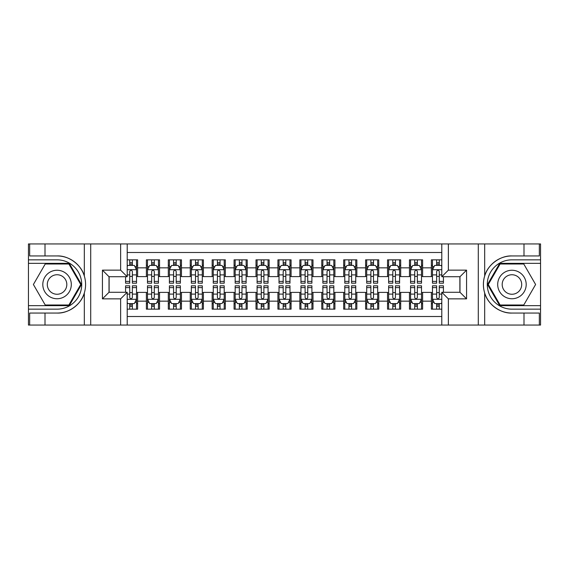 <?xml version="1.0" encoding="UTF-8"?>
<svg xmlns="http://www.w3.org/2000/svg" width="569" height="569" viewBox="0 0 569 569"><rect width="100%" height="100%" fill="white"/><g stroke="black" fill="none" stroke-linecap="round" stroke-linejoin="round"><path stroke-width="0.85" d="M127.207 325.055L441.793 325.055L441.793 292.281L459.987 292.281L459.987 276.719L441.793 276.719L441.793 243.945L127.207 243.945L127.207 276.719L109.013 276.719L109.013 292.281L127.207 292.281L127.207 325.055L45.001 325.055L45.001 313.057L57.056 313.057C68.586 313.64 81.459 304.159 84.326 292.978C85.997 287.331 85.997 281.676 84.326 276.022C81.459 264.841 68.586 255.36 57.056 255.943L45.001 255.943L45.001 243.945L28.45 243.945L28.45 305.653L69.269 305.653L81.488 284.5L69.269 263.347L28.45 263.347M441.793 259.841L431.38 259.841L431.38 267.843L422.611 267.843L422.611 276.605L431.38 276.605L431.38 267.843M422.611 267.843L422.611 259.841L409.452 259.841L409.452 267.843L400.69 267.843L400.69 276.605L409.452 276.605L409.452 267.843M400.69 267.843L400.69 259.841L387.532 259.841L387.532 267.843L378.762 267.843L378.762 276.605L387.532 276.605L387.532 267.843M378.762 267.843L378.762 259.841L365.611 259.841L365.611 267.843L356.841 267.843L356.841 276.605L365.611 276.605L365.611 267.843M356.841 267.843L356.841 259.841L343.69 259.841L343.69 267.843L334.921 267.843L334.921 276.605L343.69 276.605L343.69 267.843M334.921 267.843L334.921 259.841L321.769 259.841L321.769 267.843L313 267.843L313 276.605L321.769 276.605L321.769 267.843M313 267.843L313 259.841L299.849 259.841L299.849 267.843L291.079 267.843L291.079 276.605L299.849 276.605L299.849 267.843M291.079 267.843L291.079 259.841L277.921 259.841L277.921 267.843L269.151 267.843L269.151 276.605L277.921 276.605L277.921 267.843M269.151 267.843L269.151 259.841L256 259.841L256 267.843L247.231 267.843L247.231 276.605L256 276.605L256 267.843M247.231 267.843L247.231 259.841L234.079 259.841L234.079 267.843L225.31 267.843L225.31 276.605L234.079 276.605L234.079 267.843M225.31 267.843L225.31 259.841L212.159 259.841L212.159 267.843L203.389 267.843L203.389 276.605L212.159 276.605L212.159 267.843M203.389 267.843L203.389 259.841L190.238 259.841L190.238 267.843L181.468 267.843L181.468 276.605L190.238 276.605L190.238 267.843M181.468 267.843L181.468 259.841L168.31 259.841L168.31 267.843L159.548 267.843L159.548 276.605L168.31 276.605L168.31 267.843M159.548 267.843L159.548 259.841L146.389 259.841L146.389 276.605L137.62 276.605L137.62 259.841L127.207 259.841M127.207 309.159L137.62 309.159L137.62 292.395L146.389 292.395L146.389 309.159L159.548 309.159L159.548 292.395L168.31 292.395L168.31 301.157L159.548 301.157M168.31 301.157L168.31 309.159L181.468 309.159L181.468 292.395L190.238 292.395L190.238 301.157L181.468 301.157M190.238 301.157L190.238 309.159L203.389 309.159L203.389 292.395L212.159 292.395L212.159 301.157L203.389 301.157M212.159 301.157L212.159 309.159L225.31 309.159L225.31 292.395L234.079 292.395L234.079 301.157L225.31 301.157M234.079 301.157L234.079 309.159L247.231 309.159L247.231 292.395L256 292.395L256 301.157L247.231 301.157M256 301.157L256 309.159L269.151 309.159L269.151 292.395L277.921 292.395L277.921 301.157L269.151 301.157M277.921 301.157L277.921 309.159L291.079 309.159L291.079 292.395L299.849 292.395L299.849 301.157L291.079 301.157M299.849 301.157L299.849 309.159L313 309.159L313 292.395L321.769 292.395L321.769 301.157L313 301.157M321.769 301.157L321.769 309.159L334.921 309.159L334.921 292.395L343.69 292.395L343.69 301.157L334.921 301.157M343.69 301.157L343.69 309.159L356.841 309.159L356.841 292.395L365.611 292.395L365.611 301.157L356.841 301.157M365.611 301.157L365.611 309.159L378.762 309.159L378.762 292.395L387.532 292.395L387.532 301.157L378.762 301.157M387.532 301.157L387.532 309.159L400.69 309.159L400.69 292.395L409.452 292.395L409.452 301.157L400.69 301.157M409.452 301.157L409.452 309.159L422.611 309.159L422.611 292.395L431.38 292.395L431.38 301.157L422.611 301.157M441.793 252.494L127.207 252.494M127.207 316.506L441.793 316.506M431.38 301.157L431.38 309.159L441.793 309.159M109.12 276.719L109.12 292.281M459.88 292.281L459.88 276.719M129.732 265.318L132.364 265.318M136.524 265.318L137.62 265.318M129.732 276.392L132.364 276.392M136.524 276.392L137.62 276.392M129.732 292.608L132.364 292.608M136.524 292.608L137.62 292.608M129.732 303.682L132.364 303.682M136.524 303.682L137.62 303.682M146.389 276.392L147.485 276.392M151.653 276.392L154.284 276.392M158.445 276.392L159.548 276.392M146.389 265.318L147.485 265.318M151.653 265.318L154.284 265.318M158.445 265.318L159.548 265.318M146.389 292.608L147.485 292.608M151.653 292.608L154.284 292.608M158.445 292.608L159.548 292.608M146.389 303.682L147.485 303.682M151.653 303.682L154.284 303.682M158.445 303.682L159.548 303.682M168.31 292.608L169.406 292.608M173.573 292.608L176.205 292.608M180.373 292.608L181.468 292.608M168.31 303.682L169.406 303.682M173.573 303.682L176.205 303.682M180.373 303.682L181.468 303.682M168.31 265.318L169.406 265.318M173.573 265.318L176.205 265.318M180.373 265.318L181.468 265.318M168.31 276.392L169.406 276.392M173.573 276.392L176.205 276.392M180.373 276.392L181.468 276.392M190.238 292.608L191.333 292.608M195.494 292.608L198.126 292.608M202.294 292.608L203.389 292.608M190.238 303.682L191.333 303.682M195.494 303.682L198.126 303.682M202.294 303.682L203.389 303.682M190.238 265.318L191.333 265.318M195.494 265.318L198.126 265.318M202.294 265.318L203.389 265.318M190.238 276.392L191.333 276.392M195.494 276.392L198.126 276.392M202.294 276.392L203.389 276.392M212.159 292.608L213.254 292.608M217.415 292.608L220.047 292.608M224.214 292.608L225.31 292.608M212.159 303.682L213.254 303.682M217.415 303.682L220.047 303.682M224.214 303.682L225.31 303.682M212.159 265.318L213.254 265.318M217.415 265.318L220.047 265.318M224.214 265.318L225.31 265.318M212.159 276.392L213.254 276.392M217.415 276.392L220.047 276.392M224.214 276.392L225.31 276.392M234.079 292.608L235.175 292.608M239.343 292.608L241.974 292.608M246.135 292.608L247.231 292.608M234.079 303.682L235.175 303.682M239.343 303.682L241.974 303.682M246.135 303.682L247.231 303.682M234.079 265.318L235.175 265.318M239.343 265.318L241.974 265.318M246.135 265.318L247.231 265.318M234.079 276.392L235.175 276.392M239.343 276.392L241.974 276.392M246.135 276.392L247.231 276.392M256 292.608L257.096 292.608M261.263 292.608L263.895 292.608M268.056 292.608L269.151 292.608M256 303.682L257.096 303.682M261.263 303.682L263.895 303.682M268.056 303.682L269.151 303.682M256 265.318L257.096 265.318M261.263 265.318L263.895 265.318M268.056 265.318L269.151 265.318M256 276.392L257.096 276.392M261.263 276.392L263.895 276.392M268.056 276.392L269.151 276.392M277.921 292.608L279.016 292.608M283.184 292.608L285.816 292.608M289.984 292.608L291.079 292.608M277.921 303.682L279.016 303.682M283.184 303.682L285.816 303.682M289.984 303.682L291.079 303.682M277.921 265.318L279.016 265.318M283.184 265.318L285.816 265.318M289.984 265.318L291.079 265.318M277.921 276.392L279.016 276.392M283.184 276.392L285.816 276.392M289.984 276.392L291.079 276.392M299.849 292.608L300.944 292.608M305.105 292.608L307.737 292.608M311.904 292.608L313 292.608M299.849 303.682L300.944 303.682M305.105 303.682L307.737 303.682M311.904 303.682L313 303.682M299.849 265.318L300.944 265.318M305.105 265.318L307.737 265.318M311.904 265.318L313 265.318M299.849 276.392L300.944 276.392M305.105 276.392L307.737 276.392M311.904 276.392L313 276.392M321.769 292.608L322.865 292.608M327.026 292.608L329.657 292.608M333.825 292.608L334.921 292.608M321.769 303.682L322.865 303.682M327.026 303.682L329.657 303.682M333.825 303.682L334.921 303.682M321.769 265.318L322.865 265.318M327.026 265.318L329.657 265.318M333.825 265.318L334.921 265.318M321.769 276.392L322.865 276.392M327.026 276.392L329.657 276.392M333.825 276.392L334.921 276.392M343.69 292.608L344.786 292.608M348.953 292.608L351.585 292.608M355.746 292.608L356.841 292.608M343.69 303.682L344.786 303.682M348.953 303.682L351.585 303.682M355.746 303.682L356.841 303.682M343.69 265.318L344.786 265.318M348.953 265.318L351.585 265.318M355.746 265.318L356.841 265.318M343.69 276.392L344.786 276.392M348.953 276.392L351.585 276.392M355.746 276.392L356.841 276.392M365.611 292.608L366.706 292.608M370.874 292.608L373.506 292.608M377.667 292.608L378.762 292.608M365.611 303.682L366.706 303.682M370.874 303.682L373.506 303.682M377.667 303.682L378.762 303.682M365.611 265.318L366.706 265.318M370.874 265.318L373.506 265.318M377.667 265.318L378.762 265.318M365.611 276.392L366.706 276.392M370.874 276.392L373.506 276.392M377.667 276.392L378.762 276.392M387.532 292.608L388.627 292.608M392.795 292.608L395.427 292.608M399.594 292.608L400.69 292.608M387.532 303.682L388.627 303.682M392.795 303.682L395.427 303.682M399.594 303.682L400.69 303.682M387.532 265.318L388.627 265.318M392.795 265.318L395.427 265.318M399.594 265.318L400.69 265.318M387.532 276.392L388.627 276.392M392.795 276.392L395.427 276.392M399.594 276.392L400.69 276.392M409.452 292.608L410.555 292.608M414.716 292.608L417.347 292.608M421.515 292.608L422.611 292.608M409.452 303.682L410.555 303.682M414.716 303.682L417.347 303.682M421.515 303.682L422.611 303.682M409.452 265.318L410.555 265.318M414.716 265.318L417.347 265.318M421.515 265.318L422.611 265.318M409.452 276.392L410.555 276.392M414.716 276.392L417.347 276.392M421.515 276.392L422.611 276.392M431.38 292.608L432.476 292.608M436.636 292.608L439.268 292.608M431.38 303.682L432.476 303.682M436.636 303.682L439.268 303.682M431.38 265.318L432.476 265.318M436.636 265.318L439.268 265.318M431.38 276.392L432.476 276.392M436.636 276.392L439.268 276.392M132.364 262.686L129.732 262.686M125.564 281.399L125.564 283.184L129.732 283.184L129.732 281.399L125.564 281.399L125.564 276.719M134.938 266.633L136.524 266.633L136.524 283.184L132.364 283.184L132.364 271.456C131.482 269.77 130.607 269.77 129.732 271.456L129.732 281.399M136.524 266.633L136.524 259.841M136.524 269.813L134.334 265.424L127.755 265.424L127.207 266.527M129.732 265.424L129.732 259.841M132.364 259.841L132.364 265.424M129.732 306.314L132.364 306.314M127.207 302.473L127.755 303.576L134.334 303.576L136.524 299.187L136.524 285.816L132.364 285.816L132.364 287.601L136.524 287.601M136.524 299.187L136.524 309.159M125.564 292.281L125.564 285.816L129.732 285.816L129.732 297.544C130.607 299.23 131.482 299.23 132.364 297.544L132.364 287.601M132.364 303.576L132.364 309.159M129.732 309.159L129.732 303.576M64.183 272.16A14.246 14.246 0 0 0 44.716 277.373A14.246 14.246 0 0 0 49.937 296.84A14.246 14.246 0 0 0 69.397 291.627A14.246 14.246 0 0 0 64.183 272.16M61.936 276.05A9.758 9.758 0 0 0 48.607 279.621A9.758 9.758 0 0 0 52.177 292.95A9.758 9.758 0 0 0 65.506 289.379A9.758 9.758 0 0 0 61.936 276.05M68.892 304.998L45.221 304.998L33.393 284.5L45.221 264.002L68.892 264.002L80.727 284.5L68.892 304.998M519.063 272.16A14.246 14.246 0 0 0 499.603 277.373A14.246 14.246 0 0 0 504.817 296.84A14.246 14.246 0 0 0 524.284 291.627A14.246 14.246 0 0 0 519.063 272.16M516.823 276.05A9.758 9.758 0 0 0 503.494 279.621A9.758 9.758 0 0 0 507.064 292.95A9.758 9.758 0 0 0 520.393 289.379A9.758 9.758 0 0 0 516.823 276.05M523.779 304.998L500.108 304.998L488.273 284.5L500.108 264.002L523.779 264.002L535.607 284.5L523.779 304.998M120.635 325.055L120.635 298.86L102.434 298.86L102.434 270.14L120.635 270.14L120.635 243.945L90.706 243.945L90.706 325.055M57.056 255.943A28.557 28.557 0 0 1 84.326 276.022L84.326 243.945L45.001 243.945M45.001 325.055L28.45 325.055L28.45 305.653M28.45 309.159L57.056 309.159A24.659 24.659 0 0 0 81.723 284.5A24.659 24.659 0 0 0 57.056 259.841L28.45 259.841M57.056 313.057A28.557 28.557 0 0 0 84.326 292.978L84.326 325.055M84.326 243.945L90.706 243.945M120.635 243.945L127.207 243.945M45.001 313.057L29.659 313.057L29.659 325.055M45.001 255.943L29.659 255.943L29.659 243.945M120.635 298.86L127.207 292.281M102.434 298.86L109.013 292.281M102.434 270.14L109.013 276.719M120.635 270.14L127.207 276.719M441.793 243.945L523.999 243.945L523.999 255.943L511.944 255.943C500.414 255.36 487.541 264.841 484.674 276.022C483.003 281.669 483.003 287.324 484.674 292.978C487.541 304.159 500.414 313.64 511.944 313.057L523.999 313.057L523.999 325.055L540.55 325.055L540.55 263.347L499.731 263.347L487.512 284.5L499.731 305.653L540.55 305.653M448.365 243.945L448.365 270.14L466.566 270.14L466.566 298.86L448.365 298.86L448.365 325.055L478.294 325.055L478.294 243.945M484.674 292.978L484.674 325.055L523.999 325.055M523.999 243.945L540.55 243.945L540.55 263.347M540.55 259.841L511.944 259.841A24.659 24.659 0 0 0 487.277 284.5A24.659 24.659 0 0 0 511.944 309.159L540.55 309.159M511.944 255.943A28.557 28.557 0 0 0 483.387 284.5A28.557 28.557 0 0 0 511.944 313.057M484.674 325.055L478.294 325.055M448.365 325.055L441.793 325.055M523.999 255.943L539.341 255.943L539.341 243.945M523.999 313.057L539.341 313.057L539.341 325.055M448.365 270.14L441.793 276.719M466.566 270.14L459.987 276.719M466.566 298.86L459.987 292.281M448.365 298.86L441.793 292.281M154.284 262.686L151.653 262.686M158.445 281.399L154.284 281.399L154.284 283.184L158.445 283.184L158.445 269.813L156.255 265.424L149.683 265.424L147.485 269.813L147.485 283.184L151.653 283.184L151.653 281.399L147.485 281.399M147.485 269.813L147.485 259.841M158.445 269.813L158.445 259.841M151.653 265.424L151.653 259.841M154.284 259.841L154.284 265.424M154.284 281.399L154.284 271.456C153.41 269.77 152.528 269.77 151.653 271.456L151.653 281.399M176.205 262.686L173.573 262.686M180.373 281.399L176.205 281.399L176.205 283.184L180.373 283.184L180.373 269.813L178.175 265.424L171.603 265.424L169.406 269.813L169.406 283.184L173.573 283.184L173.573 281.399L169.406 281.399M169.406 269.813L169.406 259.841M180.373 269.813L180.373 259.841M173.573 265.424L173.573 259.841M176.205 259.841L176.205 265.424M176.205 281.399L176.205 271.456C175.33 269.77 174.455 269.77 173.573 271.456L173.573 281.399M198.126 262.686L195.494 262.686M202.294 281.399L198.126 281.399L198.126 283.184L202.294 283.184L202.294 269.813L200.103 265.424L193.524 265.424L191.333 269.813L191.333 283.184L195.494 283.184L195.494 281.399L191.333 281.399M191.333 269.813L191.333 259.841M202.294 269.813L202.294 259.841M195.494 265.424L195.494 259.841M198.126 259.841L198.126 265.424M198.126 281.399L198.126 271.456C197.251 269.77 196.376 269.77 195.494 271.456L195.494 281.399M220.047 262.686L217.415 262.686M224.214 281.399L220.047 281.399L220.047 283.184L224.214 283.184L224.214 269.813L222.024 265.424L215.445 265.424L213.254 269.813L213.254 283.184L217.415 283.184L217.415 281.399L213.254 281.399M213.254 269.813L213.254 259.841M224.214 269.813L224.214 259.841M217.415 265.424L217.415 259.841M220.047 259.841L220.047 265.424M220.047 281.399L220.047 271.456C219.172 269.77 218.297 269.77 217.415 271.456L217.415 281.399M151.653 306.314L154.284 306.314M147.485 287.601L151.653 287.601L151.653 285.816L147.485 285.816L147.485 299.187L149.683 303.576L156.255 303.576L158.445 299.187L158.445 285.816L154.284 285.816L154.284 287.601L158.445 287.601M158.445 299.187L158.445 309.159M147.485 299.187L147.485 309.159M154.284 303.576L154.284 309.159M151.653 309.159L151.653 303.576M151.653 287.601L151.653 297.544C152.528 299.23 153.402 299.23 154.284 297.544L154.284 287.601M173.573 306.314L176.205 306.314M169.406 287.601L173.573 287.601L173.573 285.816L169.406 285.816L169.406 299.187L171.603 303.576L178.175 303.576L180.373 299.187L180.373 285.816L176.205 285.816L176.205 287.601L180.373 287.601M180.373 299.187L180.373 309.159M169.406 299.187L169.406 309.159M176.205 303.576L176.205 309.159M173.573 309.159L173.573 303.576M173.573 287.601L173.573 297.544C174.448 299.23 175.33 299.23 176.205 297.544L176.205 287.601M195.494 306.314L198.126 306.314M191.333 287.601L195.494 287.601L195.494 285.816L191.333 285.816L191.333 299.187L193.524 303.576L200.103 303.576L202.294 299.187L202.294 285.816L198.126 285.816L198.126 287.601L202.294 287.601M202.294 299.187L202.294 309.159M191.333 299.187L191.333 309.159M198.126 303.576L198.126 309.159M195.494 309.159L195.494 303.576M195.494 287.601L195.494 297.544C196.369 299.23 197.251 299.23 198.126 297.544L198.126 287.601M217.415 306.314L220.047 306.314M213.254 287.601L217.415 287.601L217.415 285.816L213.254 285.816L213.254 299.187L215.445 303.576L222.024 303.576L224.214 299.187L224.214 285.816L220.047 285.816L220.047 287.601L224.214 287.601M224.214 299.187L224.214 309.159M213.254 299.187L213.254 309.159M220.047 303.576L220.047 309.159M217.415 309.159L217.415 303.576M217.415 287.601L217.415 297.544C218.297 299.23 219.172 299.23 220.047 297.544L220.047 287.601M241.974 262.686L239.343 262.686M246.135 281.399L241.974 281.399L241.974 283.184L246.135 283.184L246.135 269.813L243.945 265.424L237.365 265.424L235.175 269.813L235.175 283.184L239.343 283.184L239.343 281.399L235.175 281.399M235.175 269.813L235.175 259.841M246.135 269.813L246.135 259.841M239.343 265.424L239.343 259.841M241.974 259.841L241.974 265.424M241.974 281.399L241.974 271.456C241.092 269.77 240.218 269.77 239.343 271.456L239.343 281.399M239.343 306.314L241.974 306.314M235.175 287.601L239.343 287.601L239.343 285.816L235.175 285.816L235.175 299.187L237.365 303.576L243.945 303.576L246.135 299.187L246.135 285.816L241.974 285.816L241.974 287.601L246.135 287.601M246.135 299.187L246.135 309.159M235.175 299.187L235.175 309.159M241.974 303.576L241.974 309.159M239.343 309.159L239.343 303.576M239.343 287.601L239.343 297.544C240.218 299.23 241.092 299.23 241.974 297.544L241.974 287.601M263.895 262.686L261.263 262.686M268.056 281.399L263.895 281.399L263.895 283.184L268.056 283.184L268.056 269.813L265.865 265.424L259.286 265.424L257.096 269.813L257.096 283.184L261.263 283.184L261.263 281.399L257.096 281.399M257.096 269.813L257.096 259.841M268.056 269.813L268.056 259.841M261.263 265.424L261.263 259.841M263.895 259.841L263.895 265.424M263.895 281.399L263.895 271.456C263.02 269.77 262.138 269.77 261.263 271.456L261.263 281.399M261.263 306.314L263.895 306.314M257.096 287.601L261.263 287.601L261.263 285.816L257.096 285.816L257.096 299.187L259.286 303.576L265.865 303.576L268.056 299.187L268.056 285.816L263.895 285.816L263.895 287.601L268.056 287.601M268.056 299.187L268.056 309.159M257.096 299.187L257.096 309.159M263.895 303.576L263.895 309.159M261.263 309.159L261.263 303.576M261.263 287.601L261.263 297.544C262.138 299.23 263.013 299.23 263.895 297.544L263.895 287.601M285.816 262.686L283.184 262.686M289.984 281.399L285.816 281.399L285.816 283.184L289.984 283.184L289.984 269.813L287.786 265.424L281.214 265.424L279.016 269.813L279.016 283.184L283.184 283.184L283.184 281.399L279.016 281.399M279.016 269.813L279.016 259.841M289.984 269.813L289.984 259.841M283.184 265.424L283.184 259.841M285.816 259.841L285.816 265.424M285.816 281.399L285.816 271.456C284.941 269.77 284.066 269.77 283.184 271.456L283.184 281.399M283.184 306.314L285.816 306.314M279.016 287.601L283.184 287.601L283.184 285.816L279.016 285.816L279.016 299.187L281.214 303.576L287.786 303.576L289.984 299.187L289.984 285.816L285.816 285.816L285.816 287.601L289.984 287.601M289.984 299.187L289.984 309.159M279.016 299.187L279.016 309.159M285.816 303.576L285.816 309.159M283.184 309.159L283.184 303.576M283.184 287.601L283.184 297.544C284.059 299.23 284.934 299.23 285.816 297.544L285.816 287.601M307.737 262.686L305.105 262.686M311.904 281.399L307.737 281.399L307.737 283.184L311.904 283.184L311.904 269.813L309.714 265.424L303.135 265.424L300.944 269.813L300.944 283.184L305.105 283.184L305.105 281.399L300.944 281.399M300.944 269.813L300.944 259.841M311.904 269.813L311.904 259.841M305.105 265.424L305.105 259.841M307.737 259.841L307.737 265.424M307.737 281.399L307.737 271.456C306.862 269.77 305.987 269.77 305.105 271.456L305.105 281.399M305.105 306.314L307.737 306.314M300.944 287.601L305.105 287.601L305.105 285.816L300.944 285.816L300.944 299.187L303.135 303.576L309.714 303.576L311.904 299.187L311.904 285.816L307.737 285.816L307.737 287.601L311.904 287.601M311.904 299.187L311.904 309.159M300.944 299.187L300.944 309.159M307.737 303.576L307.737 309.159M305.105 309.159L305.105 303.576M305.105 287.601L305.105 297.544C305.98 299.23 306.862 299.23 307.737 297.544L307.737 287.601M329.657 262.686L327.026 262.686M333.825 281.399L329.657 281.399L329.657 283.184L333.825 283.184L333.825 269.813L331.635 265.424L325.055 265.424L322.865 269.813L322.865 283.184L327.026 283.184L327.026 281.399L322.865 281.399M322.865 269.813L322.865 259.841M333.825 269.813L333.825 259.841M327.026 265.424L327.026 259.841M329.657 259.841L329.657 265.424M329.657 281.399L329.657 271.456C328.782 269.77 327.908 269.77 327.026 271.456L327.026 281.399M327.026 306.314L329.657 306.314M322.865 287.601L327.026 287.601L327.026 285.816L322.865 285.816L322.865 299.187L325.055 303.576L331.635 303.576L333.825 299.187L333.825 285.816L329.657 285.816L329.657 287.601L333.825 287.601M333.825 299.187L333.825 309.159M322.865 299.187L322.865 309.159M329.657 303.576L329.657 309.159M327.026 309.159L327.026 303.576M327.026 287.601L327.026 297.544C327.908 299.23 328.782 299.23 329.657 297.544L329.657 287.601M351.585 262.686L348.953 262.686M355.746 281.399L351.585 281.399L351.585 283.184L355.746 283.184L355.746 269.813L353.555 265.424L346.976 265.424L344.786 269.813L344.786 283.184L348.953 283.184L348.953 281.399L344.786 281.399M344.786 269.813L344.786 259.841M355.746 269.813L355.746 259.841M348.953 265.424L348.953 259.841M351.585 259.841L351.585 265.424M351.585 281.399L351.585 271.456C350.703 269.77 349.828 269.77 348.953 271.456L348.953 281.399M348.953 306.314L351.585 306.314M344.786 287.601L348.953 287.601L348.953 285.816L344.786 285.816L344.786 299.187L346.976 303.576L353.555 303.576L355.746 299.187L355.746 285.816L351.585 285.816L351.585 287.601L355.746 287.601M355.746 299.187L355.746 309.159M344.786 299.187L344.786 309.159M351.585 303.576L351.585 309.159M348.953 309.159L348.953 303.576M348.953 287.601L348.953 297.544C349.828 299.23 350.703 299.23 351.585 297.544L351.585 287.601M373.506 262.686L370.874 262.686M377.667 281.399L373.506 281.399L373.506 283.184L377.667 283.184L377.667 269.813L375.476 265.424L368.897 265.424L366.706 269.813L366.706 283.184L370.874 283.184L370.874 281.399L366.706 281.399M366.706 269.813L366.706 259.841M377.667 269.813L377.667 259.841M370.874 265.424L370.874 259.841M373.506 259.841L373.506 265.424M373.506 281.399L373.506 271.456C372.631 269.77 371.749 269.77 370.874 271.456L370.874 281.399M370.874 306.314L373.506 306.314M366.706 287.601L370.874 287.601L370.874 285.816L366.706 285.816L366.706 299.187L368.897 303.576L375.476 303.576L377.667 299.187L377.667 285.816L373.506 285.816L373.506 287.601L377.667 287.601M377.667 299.187L377.667 309.159M366.706 299.187L366.706 309.159M373.506 303.576L373.506 309.159M370.874 309.159L370.874 303.576M370.874 287.601L370.874 297.544C371.749 299.23 372.624 299.23 373.506 297.544L373.506 287.601M395.427 262.686L392.795 262.686M399.594 281.399L395.427 281.399L395.427 283.184L399.594 283.184L399.594 269.813L397.397 265.424L390.825 265.424L388.627 269.813L388.627 283.184L392.795 283.184L392.795 281.399L388.627 281.399M388.627 269.813L388.627 259.841M399.594 269.813L399.594 259.841M392.795 265.424L392.795 259.841M395.427 259.841L395.427 265.424M395.427 281.399L395.427 271.456C394.552 269.77 393.67 269.77 392.795 271.456L392.795 281.399M392.795 306.314L395.427 306.314M388.627 287.601L392.795 287.601L392.795 285.816L388.627 285.816L388.627 299.187L390.825 303.576L397.397 303.576L399.594 299.187L399.594 285.816L395.427 285.816L395.427 287.601L399.594 287.601M399.594 299.187L399.594 309.159M388.627 299.187L388.627 309.159M395.427 303.576L395.427 309.159M392.795 309.159L392.795 303.576M392.795 287.601L392.795 297.544C393.67 299.23 394.545 299.23 395.427 297.544L395.427 287.601M417.347 262.686L414.716 262.686M421.515 281.399L417.347 281.399L417.347 283.184L421.515 283.184L421.515 269.813L419.317 265.424L412.745 265.424L410.555 269.813L410.555 283.184L414.716 283.184L414.716 281.399L410.555 281.399M410.555 269.813L410.555 259.841M421.515 269.813L421.515 259.841M414.716 265.424L414.716 259.841M417.347 259.841L417.347 265.424M417.347 281.399L417.347 271.456C416.472 269.77 415.598 269.77 414.716 271.456L414.716 281.399M414.716 306.314L417.347 306.314M410.555 287.601L414.716 287.601L414.716 285.816L410.555 285.816L410.555 299.187L412.745 303.576L419.317 303.576L421.515 299.187L421.515 285.816L417.347 285.816L417.347 287.601L421.515 287.601M421.515 299.187L421.515 309.159M410.555 299.187L410.555 309.159M417.347 303.576L417.347 309.159M414.716 309.159L414.716 303.576M414.716 287.601L414.716 297.544C415.59 299.23 416.472 299.23 417.347 297.544L417.347 287.601M439.268 262.686L436.636 262.686M441.793 266.527L441.245 265.424L434.666 265.424L432.476 269.813L432.476 283.184L436.636 283.184L436.636 281.399L432.476 281.399M432.476 269.813L432.476 259.841M443.436 276.719L443.436 283.184L439.268 283.184L439.268 271.456C438.393 269.77 437.518 269.77 436.636 271.456L436.636 281.399M436.636 265.424L436.636 259.841M439.268 259.841L439.268 265.424M436.636 306.314L439.268 306.314M443.436 287.601L443.436 285.816L439.268 285.816L439.268 287.601L443.436 287.601L443.436 292.281M434.062 302.367L432.476 302.367L432.476 285.816L436.636 285.816L436.636 297.544C437.518 299.23 438.393 299.23 439.268 297.544L439.268 287.601M432.476 302.367L432.476 309.159M432.476 299.187L434.666 303.576L441.245 303.576L441.793 302.473M439.268 303.576L439.268 309.159M436.636 309.159L436.636 303.576M146.389 301.157L137.62 301.157M146.389 267.843L137.62 267.843M136.475 269.706L127.207 269.706M136.524 281.399L132.364 281.399M129.732 274.891L127.207 274.891M136.524 274.891L132.364 274.891M132.364 264.08L129.732 264.08M127.207 299.294L136.468 299.294M136.524 302.367L134.938 302.367M125.564 287.601L129.732 287.601M132.364 294.109L136.524 294.109M127.207 294.109L129.732 294.109M129.732 304.92L132.364 304.92M484.674 243.945L484.674 276.022M158.395 269.706L147.542 269.706M147.485 266.633L149.078 266.633M156.859 266.633L158.445 266.633M151.653 274.891L147.485 274.891M158.445 274.891L154.284 274.891M154.284 264.08L151.653 264.08M180.316 269.706L169.462 269.706M169.406 266.633L170.999 266.633M178.78 266.633L180.373 266.633M173.573 274.891L169.406 274.891M180.373 274.891L176.205 274.891M176.205 264.08L173.573 264.08M202.237 269.706L191.383 269.706M191.333 266.633L192.919 266.633M200.701 266.633L202.294 266.633M195.494 274.891L191.333 274.891M202.294 274.891L198.126 274.891M198.126 264.08L195.494 264.08M224.158 269.706L213.311 269.706M213.254 266.633L214.84 266.633M222.628 266.633L224.214 266.633M217.415 274.891L213.254 274.891M224.214 274.891L220.047 274.891M220.047 264.08L217.415 264.08M147.542 299.294L158.395 299.294M158.445 302.367L156.859 302.367M149.078 302.367L147.485 302.367M154.284 294.109L158.445 294.109M147.485 294.109L151.653 294.109M151.653 304.92L154.284 304.92M169.462 299.294L180.316 299.294M180.373 302.367L178.78 302.367M170.999 302.367L169.406 302.367M176.205 294.109L180.373 294.109M169.406 294.109L173.573 294.109M173.573 304.92L176.205 304.92M191.383 299.294L202.237 299.294M202.294 302.367L200.701 302.367M192.919 302.367L191.333 302.367M198.126 294.109L202.294 294.109M191.333 294.109L195.494 294.109M195.494 304.92L198.126 304.92M213.311 299.294L224.158 299.294M224.214 302.367L222.628 302.367M214.84 302.367L213.254 302.367M220.047 294.109L224.214 294.109M213.254 294.109L217.415 294.109M217.415 304.92L220.047 304.92M246.078 269.706L235.232 269.706M235.175 266.633L236.761 266.633M244.549 266.633L246.135 266.633M239.343 274.891L235.175 274.891M246.135 274.891L241.974 274.891M241.974 264.08L239.343 264.08M235.232 299.294L246.078 299.294M246.135 302.367L244.549 302.367M236.761 302.367L235.175 302.367M241.974 294.109L246.135 294.109M235.175 294.109L239.343 294.109M239.343 304.92L241.974 304.92M268.006 269.706L257.152 269.706M257.096 266.633L258.689 266.633M266.47 266.633L268.056 266.633M261.263 274.891L257.096 274.891M268.056 274.891L263.895 274.891M263.895 264.08L261.263 264.08M257.152 299.294L268.006 299.294M268.056 302.367L266.47 302.367M258.689 302.367L257.096 302.367M263.895 294.109L268.056 294.109M257.096 294.109L261.263 294.109M261.263 304.92L263.895 304.92M289.927 269.706L279.073 269.706M279.016 266.633L280.609 266.633M288.391 266.633L289.984 266.633M283.184 274.891L279.016 274.891M289.984 274.891L285.816 274.891M285.816 264.08L283.184 264.08M279.073 299.294L289.927 299.294M289.984 302.367L288.391 302.367M280.609 302.367L279.016 302.367M285.816 294.109L289.984 294.109M279.016 294.109L283.184 294.109M283.184 304.92L285.816 304.92M311.848 269.706L300.994 269.706M300.944 266.633L302.53 266.633M310.311 266.633L311.904 266.633M305.105 274.891L300.944 274.891M311.904 274.891L307.737 274.891M307.737 264.08L305.105 264.08M300.994 299.294L311.848 299.294M311.904 302.367L310.311 302.367M302.53 302.367L300.944 302.367M307.737 294.109L311.904 294.109M300.944 294.109L305.105 294.109M305.105 304.92L307.737 304.92M333.768 269.706L322.922 269.706M322.865 266.633L324.451 266.633M332.239 266.633L333.825 266.633M327.026 274.891L322.865 274.891M333.825 274.891L329.657 274.891M329.657 264.08L327.026 264.08M322.922 299.294L333.768 299.294M333.825 302.367L332.239 302.367M324.451 302.367L322.865 302.367M329.657 294.109L333.825 294.109M322.865 294.109L327.026 294.109M327.026 304.92L329.657 304.92M355.689 269.706L344.842 269.706M344.786 266.633L346.372 266.633M354.16 266.633L355.746 266.633M348.953 274.891L344.786 274.891M355.746 274.891L351.585 274.891M351.585 264.08L348.953 264.08M344.842 299.294L355.689 299.294M355.746 302.367L354.16 302.367M346.372 302.367L344.786 302.367M351.585 294.109L355.746 294.109M344.786 294.109L348.953 294.109M348.953 304.92L351.585 304.92M377.617 269.706L366.763 269.706M366.706 266.633L368.299 266.633M376.081 266.633L377.667 266.633M370.874 274.891L366.706 274.891M377.667 274.891L373.506 274.891M373.506 264.08L370.874 264.08M366.763 299.294L377.617 299.294M377.667 302.367L376.081 302.367M368.299 302.367L366.706 302.367M373.506 294.109L377.667 294.109M366.706 294.109L370.874 294.109M370.874 304.92L373.506 304.92M399.538 269.706L388.684 269.706M388.627 266.633L390.22 266.633M398.001 266.633L399.594 266.633M392.795 274.891L388.627 274.891M399.594 274.891L395.427 274.891M395.427 264.08L392.795 264.08M388.684 299.294L399.538 299.294M399.594 302.367L398.001 302.367M390.22 302.367L388.627 302.367M395.427 294.109L399.594 294.109M388.627 294.109L392.795 294.109M392.795 304.92L395.427 304.92M421.458 269.706L410.605 269.706M410.555 266.633L412.141 266.633M419.922 266.633L421.515 266.633M414.716 274.891L410.555 274.891M421.515 274.891L417.347 274.891M417.347 264.08L414.716 264.08M410.605 299.294L421.458 299.294M421.515 302.367L419.922 302.367M412.141 302.367L410.555 302.367M417.347 294.109L421.515 294.109M410.555 294.109L414.716 294.109M414.716 304.92L417.347 304.92M441.793 269.706L432.532 269.706M432.476 266.633L434.062 266.633M443.436 281.399L439.268 281.399M436.636 274.891L432.476 274.891M441.793 274.891L439.268 274.891M439.268 264.08L436.636 264.08M432.525 299.294L441.793 299.294M432.476 287.601L436.636 287.601M439.268 294.109L441.793 294.109M432.476 294.109L436.636 294.109M436.636 304.92L439.268 304.92"/></g></svg>
